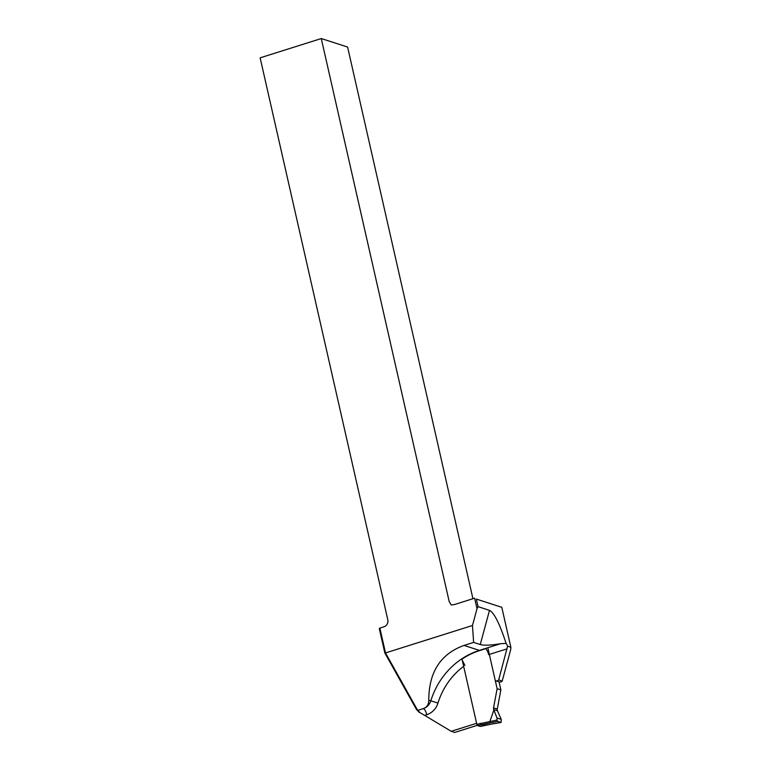 <?xml version="1.0" encoding="UTF-8"?>
<svg xmlns="http://www.w3.org/2000/svg" width="771" height="771" viewBox="0 0 771 771"><rect width="100%" height="100%" fill="white"/><g stroke="black" fill="none" stroke-linecap="round" stroke-linejoin="round"><path stroke-width="1.16" d="M487.821 647.727L497.131 688.686L500.861 689.891L499.03 681.853M462.108 659.494L476.835 724.326L497.093 720.037L497.603 721.357L501.083 722.456L501.227 719.362L497.006 717.994L493.71 709.551A2.843 2.592 107.9 0 1 493.546 707.874L497.131 688.686M480.169 723.275L480.786 724.518L483.793 725.415M489.884 721.531L490.481 722.774L477.519 725.55L480.372 726.465L493.469 723.67M477.519 725.55L476.835 724.326M500.861 689.891L497.276 709.079A2.843 2.592 -72.1 0 0 497.44 710.756L501.227 719.362M497.093 720.037L497.006 717.994M489.893 721.473L493.903 709.995M321.276 38.55L260.135 57.835L387.803 619.778A5.686 5.195 107.9 0 1 383.939 626.794L379.862 628.076L385.51 652.931L472.469 625.503L477.018 608.705L474.628 598.18L454.254 604.609L451.218 604.965L449.194 601.573L321.276 38.55L347.605 47.05L472.941 598.72M477.268 725.338L454.736 732.45L451.218 731.313L476.603 723.314M510.865 647.245L501.786 607.307L476.333 599.086L478.049 606.652L489.508 610.353C494.115 612.656 499.647 623.662 506.104 643.399A5.686 1.937 -107.5 0 1 507.597 646.194L510.865 647.245L510.71 649.577L502.191 681.044A2.843 2.592 107.9 0 1 499.377 681.959L495.869 680.832A2.843 2.592 107.9 0 1 495.281 680.542M463.66 666.346A68.176 62.306 -72.1 0 0 437.976 703.065A17.049 15.574 107.9 0 1 426.768 714.707L424.667 715.372L451.218 731.313M507.597 646.194L498.683 679.906A2.843 2.592 107.9 0 1 495.869 680.832M428.772 700.174C428.753 704.492 426.951 707.296 423.346 708.597A11.363 10.389 -72.1 0 0 430.816 700.839L428.772 700.174C428.84 672.129 440.598 653.885 464.036 645.423L473.625 642.397L480.246 644.537C484.072 645.616 490.857 645.337 500.601 643.698L506.104 643.399M384.825 652.95L385.51 652.931L417.68 710.39L416.61 709.706L384.825 652.95L379.284 628.538L379.862 628.076M424.667 715.372L418.528 711.806A6.814 2.323 72.5 0 0 417.015 709.956M498.683 679.906L502.191 681.044M476.333 599.086L501.786 607.307M464.923 665.431L461.781 659.244A73.794 67.443 107.9 0 1 479.735 650.551L485.595 648.7A5.686 1.937 -107.5 0 1 488.679 654.646M426.768 714.707A5.686 1.937 72.5 0 0 423.346 708.597L417.68 710.39A5.686 1.937 -107.5 0 1 417.978 710.525A5.686 1.937 -107.5 0 1 419.617 712.51M473.625 642.397L472.469 625.503M478.049 606.652L477.018 608.705M497.603 721.357L490.481 722.774M493.334 723.69L501.005 722.446M493.546 707.874L497.276 709.079M493.71 709.551L497.44 710.756M507.087 648.835L489.344 654.434M437.976 703.065L430.816 700.839A73.862 67.501 107.9 0 1 479.398 650.387L464.036 645.423M479.735 650.551A5.686 1.937 72.5 0 0 479.398 650.387L500.601 643.698M480.246 644.537L489.508 610.353M480.468 726.475L483.735 725.444M483.725 725.444L501.083 722.456"/></g></svg>
